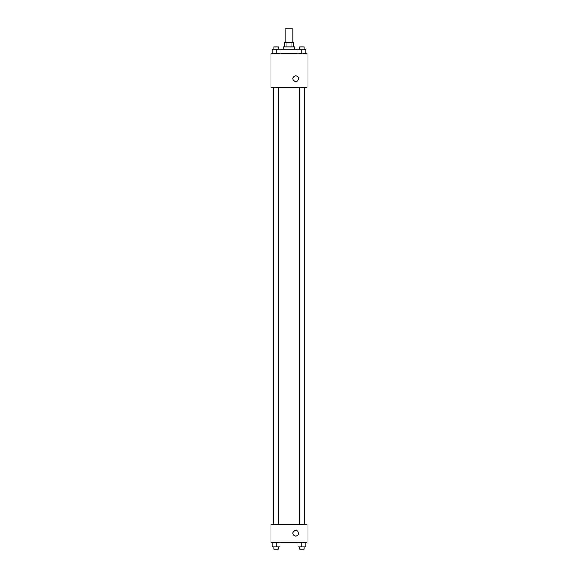 <?xml version="1.0" encoding="UTF-8"?>
<svg xmlns="http://www.w3.org/2000/svg" width="578" height="578" viewBox="0 0 578 578"><rect width="100%" height="100%" fill="white"/><g stroke="black" fill="none" stroke-linecap="round" stroke-linejoin="round"><path stroke-width="0.87" d="M292.959 42.469L292.959 28.9L285.041 28.9L285.041 42.469M286.096 46.991L286.096 42.469L284.477 42.469L284.477 46.991M286.096 42.469L293.523 42.469L293.523 46.991M291.904 46.991L291.904 42.469M283.343 49.253L283.343 46.991L294.657 46.991L294.657 49.253M297.981 53.776L297.981 49.253L272.108 49.253L272.108 53.776M270.909 53.776L307.091 53.776L307.091 87.704L270.909 87.704L270.909 53.776M292.959 78.659A2.825 2.825 0 0 1 297.2 76.209A2.825 2.825 0 0 1 297.2 81.108A2.825 2.825 0 0 1 292.959 78.659M270.909 524.224L307.091 524.224L307.091 542.316L270.909 542.316L270.909 524.224M295.784 536.095A2.825 2.825 0 0 1 293.335 531.854A2.825 2.825 0 0 1 298.234 531.854A2.825 2.825 0 0 1 295.784 536.095M297.981 542.316L297.981 546.839L305.892 546.839L305.892 542.316L305.892 546.839M301.94 546.839L301.94 542.316M304.201 546.839L304.201 549.1L299.679 549.1L299.679 546.839M272.108 542.316L272.108 546.839L280.019 546.839L280.019 542.316L280.019 546.839M276.06 546.839L276.06 542.316M278.321 546.839L278.321 549.1L273.799 549.1L273.799 546.839M297.981 49.253L305.892 49.253L305.892 53.776L305.892 49.253M301.94 53.776L301.94 49.253M304.201 49.253L304.201 46.991L299.679 46.991L299.679 49.253M276.06 53.776L276.06 49.253M280.019 53.776L280.019 49.253L280.019 53.776M278.321 49.253L278.321 46.991L273.799 46.991L273.799 49.253M304.288 524.224L304.288 87.704M273.712 524.224L273.712 87.704M299.679 87.704L299.679 524.224M304.201 87.704L304.201 524.224M278.321 524.224L278.321 87.704M273.799 524.224L273.799 87.704"/></g></svg>
